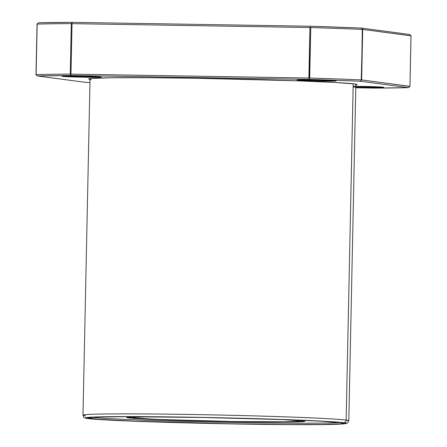 <?xml version="1.0" encoding="UTF-8"?>
<svg xmlns="http://www.w3.org/2000/svg" width="447" height="447" viewBox="0 0 447 447"><rect width="100%" height="100%" fill="white"/><g stroke="black" fill="none" stroke-linecap="round" stroke-linejoin="round"><path stroke-width="0.67" d="M281.632 419.526A83.086 1.883 1.2 0 1 297.283 420.633L281.632 419.526A83.086 1.883 1.2 0 1 297.283 420.633L298.942 421.035L297.411 421.37L285.125 421.795L232.395 421.499L157.361 419.415L134.463 417.973L134.48 417.224L134.463 417.973A83.086 1.883 1.2 0 1 132.804 417.565A83.086 1.883 1.2 0 1 150.164 416.772L134.34 417.235L132.804 417.571L134.463 417.973A83.086 1.883 1.2 0 1 150.164 416.772M303.155 420.348L303.144 420.728A89.07 2.023 1.2 0 1 304.927 421.169A89.07 2.023 1.2 0 1 224.752 421.499A89.07 2.023 1.2 0 1 128.602 417.878A89.07 2.023 1.2 0 1 126.825 417.437A89.07 2.023 1.2 0 1 137.369 416.705L126.825 417.448L142.023 418.884L216.219 421.331L290.109 421.974L304.921 421.158L294.417 419.996A89.07 2.023 1.2 0 1 303.144 420.728A89.07 2.023 1.2 0 1 233.585 421.655A89.07 2.023 1.2 0 1 128.602 417.878A89.07 2.023 1.2 0 1 137.369 416.705M90.802 418.588A127.624 2.894 1.2 0 1 88.282 417.895A127.624 2.894 1.2 0 1 204.564 417.509A127.624 2.894 1.2 0 1 340.893 422.672L321.661 421.23L286.32 419.694L202.843 417.481L125.272 416.693L97.776 417.062L90.607 417.453L88.255 417.973L98.156 419.286L135.285 421.191L228.847 423.784L287.147 424.527L322.214 424.46L341.083 423.806L343.441 423.292L340.893 422.672A127.624 2.894 -178.8 0 1 343.408 423.236L343.408 423.236A127.624 2.894 -178.8 0 1 230.009 423.806A127.624 2.894 -178.8 0 1 90.802 418.588A127.624 2.894 1.2 0 1 190.467 417.263A127.624 2.894 1.2 0 1 340.893 422.672A127.624 2.894 -178.8 0 1 241.224 424.002A127.624 2.894 -178.8 0 1 90.802 418.588L92.076 417.336M355.862 84.153L348.811 420.761A132.938 3.017 -178.8 0 0 346.157 420.102L353.203 83.785L346.157 420.102A2.66 2.604 97.6 0 1 343.497 422.717C349.705 423.343 346.375 423.89 333.512 424.365C317.633 424.834 287.047 424.739 241.754 424.069C198.524 423.376 154.422 422.085 129.272 421.029C104.687 419.945 90.992 419.118 88.193 418.548A2.66 2.604 97.6 0 1 87.891 418.526C102.43 420.862 216.666 424.298 288.768 424.611L327.483 424.494L345.28 423.717L347.096 423.264L348.811 420.761L346.157 420.102A2.66 2.604 97.6 0 1 343.497 422.717L346.095 423.348L343.693 423.873L324.427 424.538L277.693 424.527L229.115 423.851L178.521 422.683L124.104 420.811L95.703 419.258L88.193 418.548L85.595 417.917L91.054 417.174L114.84 416.649L202.575 417.414L287.79 419.672L323.863 421.242L343.497 422.717A130.284 2.956 1.2 0 1 241.754 424.069A130.284 2.956 1.2 0 1 88.193 418.548A2.66 2.604 97.6 0 1 87.903 418.526C82.477 417.554 84.354 417.783 82.991 415.19A132.938 3.017 1.2 0 1 202.647 414.693A132.938 3.017 1.2 0 1 346.157 420.102A2.66 2.604 97.6 0 1 343.497 422.717C340.698 422.147 327.003 421.32 302.423 420.236C277.269 419.18 233.166 417.884 189.936 417.191C144.649 416.526 114.063 416.425 98.184 416.9C85.316 417.375 81.991 417.923 88.193 418.548A2.66 2.604 97.6 0 1 87.891 418.526M297.328 80.236A19.607 0.447 1.2 0 1 296.942 80.13A19.607 0.447 1.2 0 1 314.811 80.069A19.607 0.447 1.2 0 1 335.753 80.862L312.643 80.03L296.937 80.142L320.443 81.069L335.753 80.862A19.607 0.447 -178.8 0 1 336.144 80.952A19.607 0.447 -178.8 0 1 318.717 81.036A19.607 0.447 -178.8 0 1 297.328 80.236A19.607 0.447 1.2 0 1 312.643 80.03A19.607 0.447 1.2 0 1 335.753 80.862A19.607 0.447 -178.8 0 1 320.443 81.069A19.607 0.447 -178.8 0 1 297.328 80.236L297.523 80.041M355.801 87.104L375.167 87.478L383.425 87.193A19.607 0.447 1.2 0 0 353.147 86.277A19.607 0.447 1.2 0 1 383.425 87.193L355.818 86.299M355.846 85.008L357.181 84.595L354.499 83.947A134.268 3.045 1.2 0 0 196.244 78.253A134.268 3.045 1.2 0 0 91.384 79.65A134.268 3.045 1.2 0 1 88.741 78.918A134.268 3.045 1.2 0 1 211.073 78.51A134.268 3.045 1.2 0 1 354.499 83.947L334.267 82.421L297.087 80.806L196.244 78.253L147.929 77.7L111.035 77.772L91.182 78.454L88.702 78.996L90.026 79.437M62.463 76.398A19.607 0.447 1.2 0 1 62.077 76.292A19.607 0.447 1.2 0 1 79.94 76.236A19.607 0.447 1.2 0 1 100.888 77.029L77.778 76.197L62.072 76.303L85.578 77.23L100.888 77.029A19.607 0.447 -178.8 0 1 101.273 77.113A19.607 0.447 -178.8 0 1 83.852 77.202A19.607 0.447 -178.8 0 1 62.463 76.398A19.607 0.447 1.2 0 1 77.778 76.197A19.607 0.447 1.2 0 1 100.888 77.029A19.607 0.447 -178.8 0 1 85.578 77.23A19.607 0.447 -178.8 0 1 62.463 76.398L62.658 76.208M89.959 82.544A204.726 4.643 1.2 0 1 85.567 82.365A204.726 4.643 1.2 0 0 89.959 82.544L85.567 82.365L37.285 75.951L71.207 75.498L70.252 74.129L71.308 23.635L71.637 23.574L71.308 23.635A206.056 4.677 -178.8 0 0 37.162 24.093L36.106 74.588A206.056 4.677 1.2 0 1 70.252 74.129L71.308 23.635A206.056 4.677 -178.8 0 0 37.162 24.093L36.106 74.588A206.056 4.677 1.2 0 1 70.252 74.129L71.308 23.635A206.056 4.677 -178.8 0 0 37.162 24.093L36.011 74.604L37.051 24.032L38.397 22.803L72.319 22.35L310.229 26.233L361.433 28.077L409.715 34.486L411.011 35.782L409.933 86.332L361.645 79.918L362.707 29.429L410.989 35.838L409.933 86.332L361.645 79.918L362.707 29.429L410.989 35.838L409.715 34.486L411.011 35.782L409.949 86.405L408.603 87.64L374.681 88.093L355.79 87.78M36.011 74.604L37.285 75.951A204.726 4.643 1.2 0 1 71.207 75.498L309.117 79.387L335.999 80.292L360.316 81.225L408.603 87.64A204.726 4.643 1.2 0 1 374.681 88.093A204.726 4.643 1.2 0 0 408.603 87.64L360.316 81.225L361.5 79.974L362.293 29.401A206.056 4.677 -178.8 0 0 310.76 27.546L309.704 78.041A206.056 4.677 1.2 0 1 361.237 79.896L361.645 79.918L362.707 29.429L411.011 35.782M37.285 75.951L35.989 74.66L37.285 75.951L85.567 82.365L37.285 75.951A204.726 4.643 1.2 0 1 71.207 75.498L70.576 74.196L70.972 74.135L72.028 23.646L309.939 27.53L308.883 78.024L70.972 74.135L72.028 23.646L309.939 27.53L310.358 27.468L310.229 26.233A204.726 4.643 1.2 0 1 361.433 28.077L409.715 34.486L361.433 28.077L362.707 29.429L362.293 29.401L362.707 29.429M37.067 24.11L38.397 22.803A204.726 4.643 1.2 0 1 72.319 22.35L310.229 26.233A204.726 4.643 1.2 0 1 361.433 28.077L362.562 29.351L361.433 28.077M71.308 23.635L72.319 22.35L310.229 26.233L310.358 27.468L310.76 27.546L310.358 27.468L310.229 26.233M72.319 22.35L71.637 23.574L72.028 23.646L71.637 23.574L72.319 22.35A204.726 4.643 1.2 0 0 38.397 22.803L37.162 24.093M362.293 29.401A206.056 4.677 -178.8 0 0 310.76 27.546L309.704 78.041L309.296 78.096L309.117 79.387A204.726 4.643 1.2 0 1 360.316 81.225L361.645 79.918L409.949 86.405L408.603 87.64L360.316 81.225L361.5 79.974L362.293 29.401A206.056 4.677 -178.8 0 0 310.76 27.546L309.704 78.041A206.056 4.677 1.2 0 1 361.237 79.896L362.562 29.351M309.939 27.53L310.358 27.468L309.939 27.53L308.883 78.024L70.972 74.135L72.028 23.646L309.939 27.53L309.117 79.387L71.207 75.498L309.117 79.387A204.726 4.643 1.2 0 1 360.316 81.225M357.147 84.533L357.153 84.539A134.268 3.045 -178.8 0 0 354.499 83.947M353.136 87.014A19.607 0.447 -178.8 0 0 373.547 87.467A19.607 0.447 -178.8 0 0 383.811 87.277A19.607 0.447 -178.8 0 0 383.425 87.193A19.607 0.447 -178.8 0 1 375.039 87.478A19.607 0.447 -178.8 0 1 353.136 87.014M346.157 420.102A132.938 3.017 1.2 0 0 189.467 414.464A132.938 3.017 1.2 0 0 85.645 415.85A132.938 3.017 1.2 0 1 82.991 415.19A132.938 3.017 1.2 0 1 202.647 414.693A132.938 3.017 1.2 0 1 346.157 420.102L353.203 83.785A132.938 3.017 -178.8 0 0 353.253 83.79M339.334 422.488A126.294 2.866 1.2 0 1 215.812 422.169A126.294 2.866 1.2 0 1 92.389 417.314A126.294 2.866 1.2 0 0 215.812 422.169A126.294 2.866 1.2 0 0 339.334 422.488A126.294 2.866 1.2 0 1 215.812 422.169A126.294 2.866 1.2 0 1 92.389 417.314M134.463 417.973A83.086 1.883 1.2 0 0 232.395 421.499A83.086 1.883 1.2 0 0 297.283 420.633A83.086 1.883 1.2 0 1 298.942 421.04A83.086 1.883 1.2 0 1 224.159 421.353A83.086 1.883 1.2 0 1 134.463 417.973L134.48 417.224M409.949 86.405L408.603 87.64M36.106 74.588A206.056 4.677 1.2 0 1 70.252 74.129L309.704 78.041A206.056 4.677 1.2 0 1 361.237 79.896M71.637 23.574L72.028 23.646M310.358 27.468L310.76 27.546M71.207 75.498L70.576 74.196L70.972 74.135M308.883 78.024L309.296 78.096L309.117 79.387M70.576 74.196L70.252 74.129M309.704 78.041L309.296 78.096M88.193 418.548A130.284 2.956 1.2 0 1 189.936 417.191A130.284 2.956 1.2 0 1 343.497 422.717M294.417 419.996A89.07 2.023 1.2 0 1 303.144 420.728M304.938 420.426L304.927 421.169M90.043 78.583L82.991 415.19M126.836 416.693L126.825 417.437M409.96 86.366L411.017 35.816M35.983 74.621L37.04 24.077"/></g></svg>
